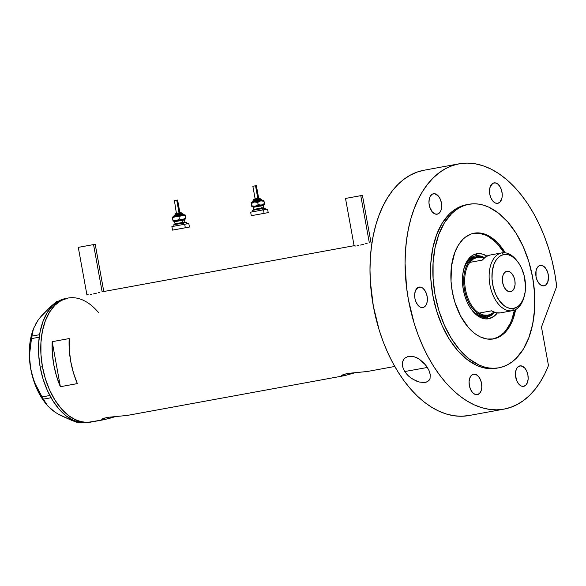 <?xml version="1.0" encoding="UTF-8"?>
<svg xmlns="http://www.w3.org/2000/svg" width="586" height="586" viewBox="0 0 586 586"><rect width="100%" height="100%" fill="white"/><g stroke="black" fill="none" stroke-linecap="round" stroke-linejoin="round"><path stroke-width="0.88" d="M102.132 291.821L93.548 244.582L78.29 247.365L93.548 244.582L102.132 291.821M369.348 242.904L360.764 195.665L345.513 198.442L360.764 195.665L369.348 242.904M98.763 312.836A63.061 37.599 -100.4 0 0 68.093 298.047L65.83 298.464A63.061 37.599 79.6 0 0 40.178 367.129L42.441 366.719L45.356 378.695L49.576 389.954L54.945 400.07L61.252 408.647L68.262 415.357L75.704 419.942L83.293 422.228L90.727 422.125A63.061 37.599 79.6 0 0 90.808 422.11L104.726 419.561L87.043 422.477L79.498 421.378L71.946 417.928L68.262 415.357L61.252 408.647L54.945 400.07L49.576 389.954L45.356 378.695L42.441 366.719A63.061 37.599 -100.4 0 1 68.093 298.047L68.174 298.032A63.061 37.599 79.6 0 0 68.093 298.047A63.061 37.599 79.6 0 0 42.456 366.785A63.061 37.599 79.6 0 0 90.727 422.125L108.688 418.602L116.46 416.287L104.645 419.576L104.374 418.06L104.645 419.576L103.209 419.774L101.788 419.569L102.477 418.792L107.26 417.386L127.279 415.43L344.59 375.648L344.312 374.139L344.59 375.648L342.187 375.838L341.806 375.304L347.205 373.465L367.224 371.509L394.759 366.462L367.385 371.48M127.36 415.415L344.671 375.633L356.398 372.359L344.59 375.648L127.44 415.401M86.809 294.714L87.38 294.538L86.677 294.956M87.871 294.963L88.911 294.846L87.871 294.963M90.193 294.633L91.672 294.34L90.193 294.633M93.284 293.974L94.976 293.564L93.284 293.974M96.683 293.125L94.976 293.564L96.683 293.125M99.876 292.319L98.331 292.707L99.876 292.319M102.411 291.769L354.098 245.695L102.411 291.769M354.025 245.79L354.596 245.622L353.893 246.039M355.087 246.047L356.127 245.93L355.087 246.047M357.409 245.717L358.888 245.417L357.409 245.717M360.5 245.058L362.192 244.64L360.5 245.058M363.899 244.208L362.192 244.64L363.899 244.208M367.092 243.402L365.547 243.783M52.191 341.675L69.17 338.569A63.061 37.599 79.6 0 0 77.352 383.603L60.373 386.709A63.061 37.599 -100.4 0 1 52.191 341.675L69.17 338.569L69.294 349.967L70.738 361.54L73.455 372.879L77.352 383.603L60.373 386.709L52.191 341.675L60.373 386.709L56.476 375.985L53.758 364.646L52.315 353.072L52.191 341.675M90.808 422.11A63.061 37.599 -100.4 0 1 42.441 366.719L40.178 367.129A63.061 37.599 79.6 0 0 88.545 422.528L90.808 422.11A63.061 37.599 79.6 0 0 90.889 422.096M42.441 366.719L40.954 354.486L40.947 342.466L42.412 331.127L45.305 320.901L49.517 312.177L54.872 305.299L61.171 300.523L68.174 298.032L61.171 300.523L54.872 305.299L49.517 312.177L45.305 320.901L42.412 331.127L40.947 342.466L40.954 354.486L42.441 366.719M344.59 375.648L342.187 375.838L341.704 375.487L342.048 375.091L347.205 373.465L367.224 371.509M104.645 419.576L102.242 419.759L101.759 419.415L102.111 419.019L107.26 417.386L127.279 415.43M371.011 242.597L362.434 195.365L361.232 195.592M347.183 198.149L346.326 198.302M103.795 291.513L95.21 244.289L94.016 244.516M79.96 247.065L79.11 247.219M59.259 414.544L72.027 420.528L78.671 422.916L80.575 422.572L78.671 422.916L72.027 420.528L60.058 415.166L54.974 412.134L47.554 405.746L42.009 396.942L49.817 395.513L42.009 396.942L35.094 383.53L32.523 376.358L30.721 368.88L29.776 361.203L29.659 353.592L31.798 336.115L39.584 334.694L31.798 336.115L33.49 328.541L38.222 319.934L41.848 315.4L51.216 306.141L56.622 301.563L58.366 301.241L56.622 301.563L51.216 306.141L41.386 316.191M43.254 399.161L51.041 397.74L43.254 399.161L35.094 383.53L32.523 376.358L30.721 368.88A54.102 32.259 79.6 0 0 45.43 403.139L43.254 399.161M33.043 329.83L32.384 331.866A54.102 32.259 79.6 0 0 30.721 368.88L29.776 361.203L29.659 353.592L31.41 338.635L39.218 337.199L31.41 338.635L33.49 328.541L38.222 319.934L35.468 324.424M50.821 408.889L54.974 412.134L50.828 408.991L46.726 404.765M45.488 403.212L39.811 394.737L36.837 388.818L34.31 382.468L30.721 368.88L29.3 354.911L29.439 348.077L30.142 341.506L32.413 331.771M65.91 298.45L58.908 300.94L52.608 305.716L47.254 312.594L43.042 321.318L40.148 331.544L38.683 342.883L38.691 354.896L40.178 367.129L43.086 379.105L47.312 390.371L52.681 400.48L58.988 409.057L65.998 415.767L73.44 420.36L81.029 422.645L88.545 422.528M486.812 317.194A31.175 18.584 79.6 0 0 494.54 312.323A31.175 18.584 -100.4 0 1 486.849 317.187A31.175 18.584 -100.4 0 1 486.812 317.194A31.175 18.584 -100.4 0 1 471.862 310.082A31.175 18.584 79.6 0 0 486.812 317.194L488.614 318.762L486.812 317.194M484.534 257.686A31.175 18.584 79.6 0 0 475.664 255.855L476.799 253.753A33.036 19.697 -100.4 0 1 486.878 256.104L482.681 254.141L478.733 253.57L476.799 253.753L475.664 255.855A31.175 18.584 -100.4 0 1 484.534 257.686M497.294 312.975A33.036 19.697 -100.4 0 1 488.614 318.762L484.717 318.813L480.747 317.612L476.85 315.209L473.18 311.701L469.869 307.203L467.057 301.907L464.845 296.003L463.321 289.733L462.544 283.324L462.537 277.031L463.306 271.091L464.823 265.729L467.027 261.166L469.833 257.554L473.136 255.056L476.799 253.753A33.036 19.697 -100.4 0 0 464.339 267.128L464.339 267.128A33.036 19.697 -100.4 0 0 472.301 310.653A33.036 19.697 -100.4 0 0 488.614 318.762L493.991 316.352L497.294 312.975M501.828 252.888L489.903 255.071A29.381 17.514 79.6 0 0 489.867 255.078A29.381 17.514 79.6 0 0 482.263 260.111L469.818 262.389A29.381 17.514 -100.4 0 1 477.458 257.349L476.762 256.749A30.098 17.946 79.6 0 0 464.478 289.528A30.098 17.946 79.6 0 0 487.523 315.971A30.098 17.946 79.6 0 0 494.181 312.192A30.098 17.946 -100.4 0 1 487.567 315.964L485.867 316.279A30.098 17.946 -100.4 0 1 485.831 316.286L482.278 316.33L478.659 315.239L475.107 313.049L471.166 309.144A30.098 17.946 -100.4 0 0 485.831 316.286L487.523 315.971L487.962 315.165A29.381 17.514 -100.4 0 1 479.033 313.092L491.478 310.814A29.381 17.514 79.6 0 0 500.415 312.887L512.406 310.69L513.636 308.426A27.374 16.32 -100.4 0 1 492.672 284.371A27.374 16.32 -100.4 0 1 503.843 254.558L501.902 252.874A29.381 17.514 79.6 0 0 489.911 284.869A29.381 17.514 79.6 0 0 512.406 310.69A29.381 17.514 -100.4 0 1 489.918 284.906A29.381 17.514 -100.4 0 1 501.865 252.881A29.381 17.514 -100.4 0 1 501.902 252.874A29.381 17.514 -100.4 0 1 516.889 260.704A29.381 17.514 79.6 0 0 516.413 260.081A29.381 17.514 79.6 0 0 501.902 252.874L503.843 254.558L500.803 255.635L498.071 257.708L495.749 260.697L493.917 264.484L492.262 271.333L492.028 279.061L493.229 286.994L495.771 294.458L499.426 300.801L503.887 305.482L507.117 307.474L510.406 308.47L513.636 308.426L518.09 306.427L520.632 303.885L523.562 298.501L525.217 291.645L525.532 286.554L524.25 275.984L521.708 268.52L519.379 264.132L516.64 260.411L511.996 256.382L508.721 254.881L503.843 254.558A27.374 16.32 -100.4 0 1 517.365 261.275A27.374 16.32 -100.4 0 1 523.965 297.336A27.374 16.32 -100.4 0 1 513.636 308.426L512.406 310.69L500.415 312.887A29.381 17.514 79.6 0 0 500.451 312.88A29.381 17.514 79.6 0 0 500.488 312.873M486.453 317.253A31.175 18.584 79.6 0 0 493.082 313.239L489.478 316.11L486.021 317.341M482.849 257.342A31.175 18.584 79.6 0 0 475.231 255.943M473.598 233.294A53.744 32.047 -100.4 0 1 503.923 252.713L498.217 244.867L495.287 241.791L489.105 236.956L485.904 235.235L479.436 233.287L473.1 233.375M492.321 339.133L498.29 337.016L503.66 332.943L506.055 330.226L510.15 323.545L511.805 319.648L514.435 310.111A53.744 32.047 -100.4 0 1 492.951 339.008M464.119 267.817A31.175 18.584 -100.4 0 1 475.627 255.862A31.175 18.584 -100.4 0 1 475.664 255.855A31.175 18.584 79.6 0 0 464.119 267.817M482.849 257.349L478.55 255.95L474.872 256.001M463.804 268.945L466.156 263.81L468.712 260.521L471.723 258.243L475.063 257.056A30.098 17.946 -100.4 0 0 475.026 257.064A30.098 17.946 -100.4 0 0 463.804 268.945M506.883 271.267A10.394 6.197 -100.4 0 1 514.838 280.386A10.394 6.197 -100.4 0 1 510.611 291.711A10.394 6.197 -100.4 0 1 510.596 291.711L508.121 291.352L505.74 289.491L503.821 286.415L502.642 282.584L502.392 278.592L503.118 275.032L504.693 272.461L506.883 271.267L509.359 271.626L511.739 273.486L513.666 276.57L514.838 280.394L515.087 284.393L514.369 287.946L512.794 290.517L510.596 291.711A10.394 6.197 -100.4 0 1 502.642 282.599A10.394 6.197 -100.4 0 1 506.868 271.267L506.853 271.274A10.394 6.197 -100.4 0 1 506.883 271.267M489.903 255.071L485.794 256.741L482.263 260.111L469.818 262.389A29.381 17.514 79.6 0 0 465.467 289.345A29.381 17.514 79.6 0 0 479.033 313.092A29.381 17.514 -100.4 0 1 465.467 289.345A29.381 17.514 -100.4 0 1 469.818 262.389L473.342 259.019L477.458 257.349A29.381 17.514 -100.4 0 1 483.999 258.17M487.567 315.964A30.098 17.946 -100.4 0 1 487.523 315.971A30.098 17.946 -100.4 0 1 464.486 289.557A30.098 17.946 -100.4 0 1 476.726 256.756A30.098 17.946 -100.4 0 1 476.762 256.749A30.098 17.946 -100.4 0 1 484.248 257.943A30.098 17.946 79.6 0 0 476.762 256.749L477.458 257.349L479.648 257.188L484.153 258.236M500.415 312.887L495.976 312.748L491.478 310.814L479.033 313.092L491.537 310.851L479.033 313.092L483.523 315.026L487.962 315.165L492.072 313.495L493.925 312.008M493.866 312.067A29.381 17.514 -100.4 0 1 487.962 315.165L487.523 315.971L485.831 316.286M523.723 298.047A29.381 17.514 -100.4 0 1 512.45 310.683A29.381 17.514 -100.4 0 1 512.406 310.69A29.381 17.514 79.6 0 0 523.496 298.794L523.965 297.336M408.508 356.251L412.398 356.266L416.5 357.57L419.137 359.028L423.81 362.902L427.348 367.393L429.23 370.989L430.249 374.461L430.036 378.585L429.106 380.277L427.524 381.589L425.282 382.365L419.532 382.057L416.5 381.083L410.94 378.007L407.438 374.989L404.714 371.539L427.399 367.466L404.714 371.539L402.633 366.799L402.282 364.411L403.19 360.038L404.472 358.295L408.508 356.251L413.76 356.566L419.137 359.028L425.736 365.107L428.696 369.803L430.249 374.461L430.036 378.585L429.106 380.277L426.476 382.057L423.964 382.519L419.532 382.057L413.621 379.713L408.53 376.051L404.714 371.539L402.633 366.799L402.457 362.119L404.472 358.295L408.574 356.244M493.449 338.928A53.744 32.047 -100.4 0 1 452.311 291.762A53.744 32.047 -100.4 0 1 474.162 233.184A53.744 32.047 -100.4 0 1 474.228 233.169L480.571 233.082L487.032 235.03L490.233 236.751L496.423 241.586L499.345 244.662L505.242 252.808A53.744 32.047 -100.4 0 0 474.228 233.169L471.188 233.975L465.489 237.088L462.889 239.359L458.325 245.226L454.743 252.654L451.491 266.11L451.03 281.28L452.297 291.703L454.78 301.915L460.552 315.964L468.331 327.442L474.308 333.156L477.451 335.353L480.652 337.067L487.113 339.016L493.449 338.928L499.418 336.811L502.195 335.009L507.183 330.021L511.278 323.34L512.94 319.443L515.629 309.555A53.744 32.047 -100.4 0 1 493.522 338.913A53.744 32.047 -100.4 0 1 493.449 338.928M496.437 368.25L498.701 367.832A83.124 49.561 -100.4 0 1 435.076 294.883A83.124 49.561 -100.4 0 1 468.873 204.28A83.124 49.561 -100.4 0 1 468.976 204.265L466.712 204.675A83.124 49.561 79.6 0 0 466.61 204.697A83.124 49.561 79.6 0 0 432.812 295.3A83.124 49.561 79.6 0 0 496.437 368.25L491.588 368.711L486.636 368.382L481.641 367.268L476.638 365.371L466.83 359.328L457.593 350.479L449.272 339.177L442.196 325.845L436.629 310.998L432.79 295.212L430.835 279.09L430.82 263.246L432.761 248.296L436.57 234.818L442.115 223.317L449.176 214.249L453.19 210.74L457.483 207.957L462.002 205.928L468.976 204.265A83.124 49.561 -100.4 0 1 532.608 277.215A83.124 49.561 -100.4 0 1 498.811 367.818A83.124 49.561 -100.4 0 1 498.701 367.832L496.437 368.25A83.124 49.561 79.6 0 0 496.547 368.228A83.124 49.561 79.6 0 0 496.65 368.213M468.785 415.569L461.504 416.258L454.084 415.767L446.583 414.09L439.082 411.247L431.662 407.263L424.374 402.179L417.305 396.041L410.515 388.914L404.069 380.856L398.033 371.956L392.466 362.287L387.419 351.959L382.936 341.052L379.069 329.691L373.319 306.009L370.374 281.822L369.993 269.831L370.352 258.06L371.443 246.625L373.26 235.638L375.78 225.2L378.981 215.414L382.834 206.375L387.302 198.171L392.334 190.875L397.894 184.568L403.915 179.301L410.347 175.126L417.129 172.086L424.198 170.204A124.686 74.341 79.6 0 0 424.037 170.233A124.686 74.341 79.6 0 0 373.341 306.141A124.686 74.341 79.6 0 0 468.785 415.569L503.872 409.145L510.787 407.321L517.438 404.377L523.752 400.355L529.678 395.279L535.165 389.192L540.153 382.167L544.606 374.256L548.474 365.532A124.686 74.341 -100.4 0 1 504.033 409.116A124.686 74.341 -100.4 0 1 503.872 409.145L468.785 415.569A124.686 74.341 79.6 0 0 468.947 415.54A124.686 74.341 79.6 0 0 469.108 415.511M459.285 163.787L459.285 163.787A124.686 74.341 -100.4 0 1 556.7 286.386L554.781 273.479L552.056 260.719L548.555 248.237L544.321 236.173L539.398 224.665L533.846 213.831L527.715 203.803L521.079 194.677L514.01 186.553L506.582 179.528L498.884 173.676L490.995 169.061L483.003 165.743L474.997 163.736L467.057 163.084L459.285 163.787L452.216 165.662L445.433 168.702L439.002 172.877L432.973 178.144L427.421 184.458L422.389 191.747L417.921 199.958L414.068 208.997L410.867 218.776L408.347 229.214L406.53 240.201L405.439 251.636L405.08 263.407L406.567 287.499L408.398 299.585L414.156 323.267L418.023 334.628L422.506 345.535L427.553 355.863L433.12 365.532L439.156 374.432L445.602 382.49L452.392 389.617L459.461 395.755L466.742 400.839L474.169 404.823L481.67 407.666L489.171 409.343L496.591 409.841L503.872 409.145A124.686 74.341 -100.4 0 1 408.427 299.717A124.686 74.341 -100.4 0 1 459.124 163.809A124.686 74.341 -100.4 0 1 459.285 163.787M543.991 285.829A10.394 6.197 -100.4 0 1 536.043 276.709A10.394 6.197 -100.4 0 1 540.263 265.385A10.394 6.197 -100.4 0 1 540.277 265.385L540.277 265.385A10.394 6.197 -100.4 0 1 548.232 274.497A10.394 6.197 -100.4 0 1 544.006 285.829A10.394 6.197 -100.4 0 1 543.991 285.829L541.523 285.47L539.142 283.609L537.216 280.526L536.036 276.695L536.036 270.835L537.201 267.714L539.127 265.788L541.501 265.363L543.976 266.498L546.174 269.018L547.756 272.541L548.481 276.526L547.764 282.064L546.189 284.635L544.006 285.829M523.657 386.328A10.394 6.197 -100.4 0 1 515.702 377.216A10.394 6.197 -100.4 0 1 519.928 365.884A10.394 6.197 -100.4 0 1 519.943 365.884L519.914 365.891A10.394 6.197 -100.4 0 1 527.898 375.003A10.394 6.197 -100.4 0 1 523.672 386.328A10.394 6.197 -100.4 0 1 523.657 386.328L521.181 385.969L518.8 384.108L516.874 381.032L515.453 375.187L515.695 371.334L516.867 368.213L518.786 366.294L521.166 365.869L524.8 368.103L526.719 371.187L527.898 375.011L528.14 379.01L527.422 382.563L525.847 385.134L523.672 386.328M477.304 394.642A10.394 6.197 -100.4 0 1 469.349 385.522A10.394 6.197 -100.4 0 1 473.576 374.198A10.394 6.197 -100.4 0 1 473.591 374.198L473.591 374.198A10.394 6.197 -100.4 0 1 481.546 383.317A10.394 6.197 -100.4 0 1 477.319 394.642A10.394 6.197 -100.4 0 1 477.304 394.642L474.828 394.283L472.448 392.422L470.529 389.338L469.349 385.515L469.1 381.515L469.826 377.963L471.4 375.392L473.591 374.198L476.066 374.557L478.447 376.417L480.373 379.494L481.546 383.325L481.795 387.317L481.077 390.877L479.502 393.448L477.304 394.642M422.872 307.547A10.394 6.197 -100.4 0 1 414.925 298.428A10.394 6.197 -100.4 0 1 419.144 287.103A10.394 6.197 -100.4 0 1 419.158 287.096L419.158 287.096A10.394 6.197 -100.4 0 1 427.113 296.216A10.394 6.197 -100.4 0 1 422.887 307.54A10.394 6.197 -100.4 0 1 422.872 307.547L420.404 307.189L418.023 305.321L416.097 302.244L414.917 298.413L414.676 294.421L415.393 290.868L418.008 287.506L420.389 287.081L422.858 288.217L425.055 290.737L426.637 294.253L427.362 298.245L427.121 302.09L425.949 305.218L424.03 307.137L422.887 307.54M437.178 214.19A10.394 6.197 -100.4 0 1 429.223 205.071A10.394 6.197 -100.4 0 1 433.45 193.746A10.394 6.197 -100.4 0 1 433.464 193.746A10.394 6.197 -100.4 0 1 441.412 202.866A10.394 6.197 -100.4 0 1 437.193 214.19A10.394 6.197 -100.4 0 1 437.178 214.19L434.702 213.831L432.322 211.971L429.699 207.034L428.974 203.042L429.216 199.196L430.388 196.076L432.307 194.156L434.687 193.724L438.321 195.966L440.24 199.042L441.419 202.873L441.661 206.873L440.943 210.425L439.368 212.996L437.185 214.19M497.734 203.335A10.394 6.197 -100.4 0 1 489.779 194.215A10.394 6.197 -100.4 0 1 494.005 182.891A10.394 6.197 -100.4 0 1 494.02 182.883A10.394 6.197 -100.4 0 1 501.975 192.003A10.394 6.197 -100.4 0 1 497.748 203.327A10.394 6.197 -100.4 0 1 497.734 203.335L495.258 202.968L492.877 201.108L490.958 198.031L489.779 194.2L489.537 190.208L490.255 186.656L492.87 183.293L495.243 182.869L497.719 184.004L499.917 186.516L501.499 190.04L502.224 194.032L501.982 197.878L499.931 202.133L497.748 203.327M548.474 365.532L541.471 327.025L556.7 286.386L541.471 327.025L548.474 365.532M468.976 204.265L464.266 205.51L459.746 207.539L455.454 210.323L451.44 213.839L444.378 222.907L438.833 234.4L435.024 247.885L433.083 262.828L433.098 278.672L435.054 294.795L438.892 310.587L444.459 325.428L451.535 338.759L459.856 350.069L469.093 358.91L478.901 364.953L483.904 366.851L488.9 367.971L493.852 368.301L498.701 367.832L503.411 366.587L507.937 364.558L512.223 361.774L516.244 358.266L523.305 349.19L528.843 337.697L532.659 324.212L534.6 309.269L534.586 293.425L532.623 277.303L528.784 261.517L523.225 246.669L516.149 233.338L507.828 222.035L498.583 213.187L488.775 207.144L483.78 205.246L478.784 204.126L473.832 203.796L468.976 204.265M176.657 214.073L179.909 213.465A0.718 0.366 -100.2 0 0 179.419 212.828L176.503 213.37M181.382 215.384L182.217 215.23L181.382 215.384A0.718 0.366 79.8 0 1 180.891 214.747L183.096 214.351L180.891 214.747A0.718 0.366 -100.2 0 0 180.4 214.11L175.815 214.952M176.188 215.611L180.891 214.747A0.718 0.366 -100.2 0 0 181.155 215.296M179.06 212.894L176.752 200.207L174.086 200.69L176.752 200.207L179.06 212.894M180.041 214.176L179.909 213.465L175.111 214.344C174.32 213.78 175.763 213.275 179.426 212.828A0.718 0.366 79.8 0 1 179.909 213.465L180.041 214.176M182.949 223.105A0.718 0.366 79.8 0 1 182.48 222.468L184.883 222.035L184.502 219.926L182.1 220.351A0.718 0.366 79.8 0 1 182.334 219.582L184.883 219.127M184.473 219.926L174.628 221.713L173.83 221.134L177.543 220.468M177.419 223.405L182.48 222.468L182.1 220.351L182.48 222.468L184.883 222.035L185.689 222.621M183.586 224.445L183.33 223.039L173.734 224.79L183.33 223.039L183.586 224.445M185.315 227.771L184.678 224.248L171.874 226.584L184.678 224.248L185.315 227.771L189.439 227.038L172.511 230.115L185.315 227.771M184.993 219.113L185.784 218.959L185.659 217.963L182.693 219.516L179.367 219.098L176.349 220.666L172.973 220.27L173.09 221.266L185.784 218.959L185.659 217.963L182.693 219.516L179.367 219.098L176.349 220.666L172.973 220.27L173.09 221.266L182.334 219.582A0.718 0.366 -100.2 0 0 182.1 220.351L177.038 221.288M182.803 219.508L185.015 219.105L184.502 219.926M189.439 227.038L188.795 223.515L184.678 224.248L188.707 223.53M188.304 223.61L186.612 223.918M173.544 226.291L172.13 226.548M186.678 223.896L186.421 222.49L183.33 223.039L186.355 222.504M186.055 222.555L184.788 222.79M174.987 224.57L173.742 224.79L173.991 226.203M174.628 221.713L175.016 223.83L182.48 222.468A0.718 0.366 -100.2 0 0 182.737 223.01M176.181 220.717L176.994 220.497L176.181 220.717M182.524 219.56L183.345 219.34L182.524 219.56M173.09 221.266L172.321 217.04L184.949 214.747M182.458 215.209L181.008 215.472M173.068 221.2L172.321 217.04L172.555 217.999L175.58 216.439L172.321 217.04L172.555 217.999L175.58 216.439L178.957 216.835L181.924 215.282L175.58 216.439L178.957 216.835L181.118 215.501L182.759 215.209L185.249 215.699L185.015 214.732L181.924 215.282L185.249 215.699L185.015 214.732M180.935 215.48L182.59 215.179M181.763 215.333L180.942 215.553L181.763 215.333M175.412 216.483L174.606 216.703L175.412 216.483M185.659 217.963L185.249 215.699L185.659 217.963M179.367 219.098L178.957 216.835L179.367 219.098M172.973 220.27L172.555 217.999L172.973 220.27M175.302 215.047L174.577 215.172M174.76 215.135L175.536 214.989M183.923 214.93L183.125 214.344C183.235 213.619 182.327 213.538 180.4 214.11A0.718 0.366 79.8 0 1 180.891 214.747L173.983 216.007C174.672 215.025 171.932 215.626 180.4 214.11L181.015 214M181.521 213.905L182.246 213.78M182.063 213.809L181.286 213.956M179.426 212.828C180.656 212.381 181.338 212.498 181.455 213.194L179.909 213.465L181.44 213.194L181.587 213.897M176.174 213.429L175.712 213.509M175.829 213.487L176.327 213.392M180.136 212.703L180.598 212.623M180.481 212.645L179.99 212.733M177.609 200.053L176.752 200.207L177.609 200.053L179.917 212.747M174.438 200.632L176.393 213.385M255.43 199.65L258.682 199.05A0.718 0.366 -100.2 0 0 258.192 198.412L255.276 198.947M260.125 200.969A0.718 0.366 79.8 0 1 259.664 200.324L261.869 199.929L259.664 200.339A0.718 0.366 -100.2 0 0 259.173 199.687L254.588 200.529M254.961 201.196L259.664 200.339A0.718 0.366 -100.2 0 0 259.928 200.881M253.211 186.209L256.382 185.63L255.525 185.784L257.833 198.478L255.525 185.784L252.859 186.275L255.166 198.962M258.814 199.753L258.682 199.05L253.885 199.921C253.093 199.357 254.536 198.852 258.199 198.412A0.718 0.366 79.8 0 1 258.682 199.05L258.814 199.753M261.722 208.689A0.718 0.366 79.8 0 1 261.253 208.045L263.634 207.62M256.192 208.982L263.656 207.62L263.275 205.503L260.873 205.928A0.718 0.366 79.8 0 1 261.107 205.159L263.817 204.675L263.275 205.503L253.401 207.298L252.603 206.712L261.107 205.159L252.581 206.719L261.107 205.159A0.718 0.366 -100.2 0 0 260.873 205.928L261.253 208.045L260.873 205.928L255.811 206.865M253.76 210.154L265.187 208.067L262.103 208.616L262.36 210.022L262.103 208.616L252.507 210.374L252.764 211.78M264.088 213.355L263.451 209.825L250.647 212.169L263.451 209.825L264.088 213.355L268.212 212.615L251.284 215.692L264.088 213.355M252.669 206.704L256.316 206.045M261.576 205.093L263.678 204.697M268.212 212.615L267.568 209.092L263.451 209.825L267.48 209.107M267.077 209.187L265.385 209.495M252.317 211.868L250.903 212.125M265.451 209.473L265.128 208.081M264.828 208.14L263.561 208.374M253.811 209.407L261.253 208.045A0.718 0.366 -100.2 0 0 261.51 208.587M254.954 206.294L255.767 206.074L254.954 206.294M261.297 205.144L262.118 204.917L261.297 205.144M252.654 206.712L261.466 205.093L258.14 204.682L255.95 206.016L254.28 206.323L251.746 205.847L251.863 206.843L251.094 202.617L251.328 203.584L254.353 202.016L251.094 202.617L255.892 201.731L261.532 200.786L264.022 201.276L264.557 204.543L264.433 203.54L261.466 205.093L263.766 204.69M263.817 200.375L264.022 201.276L263.788 200.309L260.697 200.859L264.022 201.276L264.433 203.54L263.033 204.529L260.631 205.166L258.14 204.682L255.122 206.243L251.746 205.847L251.863 206.843L251.094 202.617L251.328 203.584L254.353 202.016L257.73 202.412L259.891 201.079L263.722 200.324M261.231 200.786L259.781 201.049M259.708 201.057L261.363 200.756M260.99 200.815L260.155 200.961L260.99 200.815M260.697 200.859L254.353 202.016L257.73 202.412L260.697 200.859M260.528 200.91L259.715 201.137L260.528 200.91M254.185 202.067L253.379 202.287L254.185 202.067M258.14 204.682L257.73 202.412L258.14 204.682M251.746 205.847L251.328 203.584L251.746 205.847M254.075 200.624L253.35 200.749M253.533 200.712L254.309 200.573M260.294 199.482L261.019 199.357M260.836 199.394L260.059 199.533M258.199 198.412C259.43 197.958 260.111 198.083 260.228 198.771L258.682 199.05L260.213 198.779L260.36 199.474M254.947 199.006L254.485 199.086M254.602 199.064L255.1 198.976M258.909 198.28L259.371 198.2M259.254 198.222L258.763 198.317M258.69 198.324L256.368 185.637M259.173 199.687A0.718 0.366 79.8 0 1 259.664 200.324L252.756 201.584C253.445 200.602 250.705 201.203 259.173 199.687C261.1 199.115 262.008 199.196 261.898 199.929L262.696 200.507M86.948 294.992L78.29 247.365M354.164 246.076L345.513 198.442M394.759 366.462L367.305 371.495M489.867 255.078L501.865 252.881M500.451 312.88L512.45 310.683M516.413 260.081L517.365 261.275M496.547 368.228L498.811 367.818M468.947 415.54L504.033 409.116M424.037 170.233L459.124 163.809M466.61 204.697L468.873 204.28M175.243 215.047L175.111 214.344M172.511 230.115L171.874 226.584M175.016 223.83L174.467 224.658M173.961 216.014L173.412 216.842M254.016 200.632L253.885 199.921M264.462 208.198L263.656 207.62M253.24 210.235L253.789 209.414L253.401 207.298M251.284 215.692L250.647 212.169M252.734 201.591L252.185 202.419"/></g></svg>
